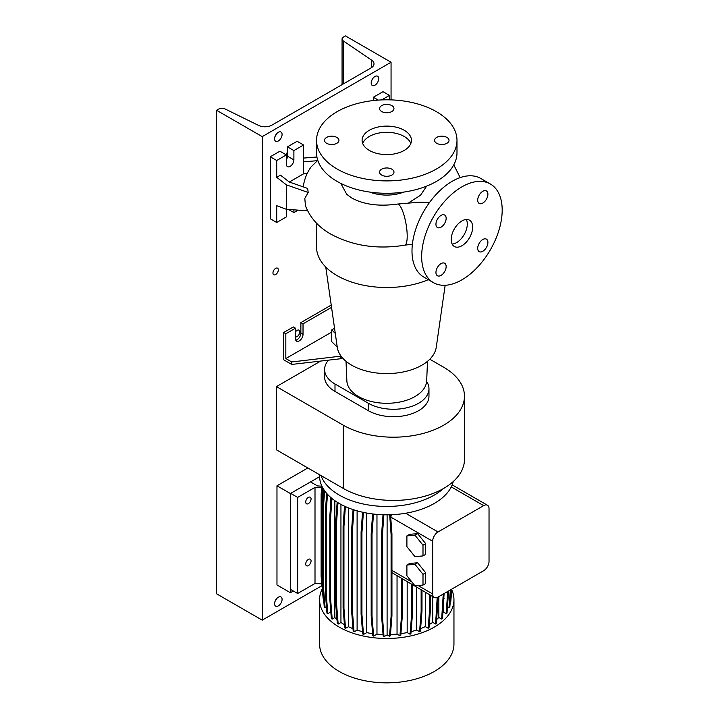 <?xml version="1.0" encoding="UTF-8"?>
<svg xmlns="http://www.w3.org/2000/svg" width="718" height="718" viewBox="0 0 718 718"><rect width="100%" height="100%" fill="white"/><g stroke="black" fill="none" stroke-linecap="round" stroke-linejoin="round"><path stroke-width="1.08" d="M424.392 202.305L418.881 202.189M461.925 245.736A15.186 8.769 120 0 0 471.843 232.354A15.186 8.769 120 0 0 469.518 220.184A15.186 8.769 120 0 0 461.925 220.938A15.186 8.769 120 0 0 452.008 234.319A15.186 8.769 120 0 0 454.332 246.48A15.186 8.769 120 0 0 461.925 245.736M452.134 244.084A15.186 8.769 120 0 0 456.558 242.63A15.186 8.769 120 0 0 466.341 219.484M336.823 137.407A7.216 4.164 0 0 0 328.961 136.501A7.216 4.164 0 0 0 324.509 140.351A7.216 4.164 0 0 0 326.627 143.295A7.216 4.164 0 0 0 334.48 144.201A7.216 4.164 0 0 0 338.932 140.351A7.216 4.164 0 0 0 336.823 137.407M391.866 105.627A7.216 4.164 0 0 0 384.004 104.729A7.216 4.164 0 0 0 379.553 108.571A7.216 4.164 0 0 0 381.662 111.514A7.216 4.164 0 0 0 389.524 112.421A7.216 4.164 0 0 0 393.976 108.571A7.216 4.164 0 0 0 391.866 105.627M446.91 137.407A7.216 4.164 0 0 0 439.048 136.501A7.216 4.164 0 0 0 434.596 140.351A7.216 4.164 0 0 0 436.706 143.295A7.216 4.164 0 0 0 444.568 144.201A7.216 4.164 0 0 0 449.019 140.351A7.216 4.164 0 0 0 446.91 137.407M391.866 169.188A7.216 4.164 0 0 0 384.004 168.281A7.216 4.164 0 0 0 379.553 172.132A7.216 4.164 0 0 0 381.662 175.075A7.216 4.164 0 0 0 389.524 175.973A7.216 4.164 0 0 0 393.976 172.132A7.216 4.164 0 0 0 391.866 169.188M441.049 227.166A7.216 4.164 120 0 0 445.761 220.812A7.216 4.164 120 0 0 444.648 215.032A7.216 4.164 120 0 0 441.049 215.391A7.216 4.164 120 0 0 436.338 221.745A7.216 4.164 120 0 0 437.441 227.525A7.216 4.164 120 0 0 441.049 227.166M482.801 203.059A7.216 4.164 120 0 0 487.513 196.705A7.216 4.164 120 0 0 486.409 190.925A7.216 4.164 120 0 0 482.801 191.284A7.216 4.164 120 0 0 478.089 197.638A7.216 4.164 120 0 0 479.193 203.418A7.216 4.164 120 0 0 482.801 203.059M482.801 251.282A7.216 4.164 120 0 0 487.513 244.919A7.216 4.164 120 0 0 486.409 239.139A7.216 4.164 120 0 0 482.801 239.498A7.216 4.164 120 0 0 478.089 245.852A7.216 4.164 120 0 0 479.193 251.632A7.216 4.164 120 0 0 482.801 251.282M441.049 275.389A7.216 4.164 120 0 0 445.761 269.026A7.216 4.164 120 0 0 444.648 263.255A7.216 4.164 120 0 0 441.049 263.605A7.216 4.164 120 0 0 436.338 269.959A7.216 4.164 120 0 0 437.441 275.739A7.216 4.164 120 0 0 441.049 275.389M461.925 279.823A56.937 32.875 -60 0 1 433.457 282.65A56.937 32.875 -60 0 1 424.724 237.021A56.937 32.875 -60 0 1 461.925 186.842A56.937 32.875 -60 0 1 490.394 184.023A56.937 32.875 -60 0 1 499.118 229.652A56.937 32.875 -60 0 1 461.925 279.823M433.457 282.65L423.791 277.067A56.937 32.875 -60 0 1 415.058 231.438A56.937 32.875 -60 0 1 452.259 181.259A56.937 32.875 -60 0 1 480.728 178.441L490.394 184.023M331.222 305.078L300.869 322.597L300.869 333.134A5.313 3.069 -60 0 1 297.117 339.65A5.313 3.069 -60 0 1 295.753 340.135M295.502 328.18L293.357 326.941L283.691 332.515L285.836 333.762L295.502 328.18L295.502 338.716A5.313 3.069 120 0 0 296.606 341.149A5.313 3.069 120 0 0 299.262 340.888A5.313 3.069 120 0 0 303.023 334.382L303.023 323.836L331.554 307.367M307.34 173.244L303.552 173.828L303.552 145L293.895 150.583L293.895 159.881A5.313 3.069 -60 0 1 290.135 166.388A5.313 3.069 -60 0 1 287.478 166.648A5.313 3.069 -60 0 1 286.374 164.216L286.374 154.917L276.717 160.5L276.717 177.31L280.469 175.138L289.3 182.031L307.645 188.43L308.201 192.469L304.809 198.401L305.446 205.779C310.185 217.841 318.666 227.301 330.872 234.158C352.843 245.951 377.453 249.622 404.71 245.179A20.876 5.035 79.9 0 0 407.205 236.141A20.876 5.035 79.9 0 0 403.821 214.583A20.876 5.035 79.9 0 0 397.377 204.074L419.402 202.189M404.216 130.281A24.672 14.243 0 0 0 377.327 127.194A24.672 14.243 0 0 0 362.087 140.351A24.672 14.243 0 0 0 369.321 150.421A24.672 14.243 0 0 0 396.21 153.508A24.672 14.243 0 0 0 411.441 140.351A24.672 14.243 0 0 0 404.216 130.281M410.849 143.447A24.672 14.243 0 0 0 404.216 136.474A24.672 14.243 0 0 0 379.876 132.875A24.672 14.243 0 0 0 362.68 143.447M316.539 140.351L316.539 152.746A70.229 40.549 0 0 0 337.11 181.421A70.229 40.549 0 0 0 413.64 190.207A70.229 40.549 0 0 0 456.989 152.746L456.989 140.351A70.229 40.549 0 0 0 436.427 111.685A70.229 40.549 0 0 0 359.889 102.889A70.229 40.549 0 0 0 316.539 140.351A70.229 40.549 0 0 0 337.11 169.017A70.229 40.549 0 0 0 413.64 177.813A70.229 40.549 0 0 0 456.989 140.351M369.824 192.101A30.371 17.537 0 0 0 403.704 192.101M426.671 186.115L420.461 195.314L409 202.584M316.539 223.172L316.539 246.974A70.229 40.549 0 0 0 337.11 275.64A70.229 40.549 0 0 0 428.296 279.67M346.022 361.298L346.857 380.818A39.921 23.048 0 0 0 358.542 396.551A39.921 23.048 0 0 0 401.586 401.649A39.921 23.048 0 0 0 426.671 380.818L427.506 361.298M325.766 267.069L337.281 347.288A49.65 28.666 0 0 0 351.658 365.184A49.65 28.666 0 0 0 403.857 371.834A49.65 28.666 0 0 0 436.248 347.288L445.151 285.288M340.79 183.395L346.767 194.354L351.748 197.997C363.882 204.603 379.095 206.622 397.377 204.074M317.787 160.365L311.136 166.827C307.151 172.446 304.603 178.629 303.481 185.37A80.308 46.365 0 0 0 303.283 186.913M334.552 328.261L331.743 329.885L331.743 341.66L337.272 347.189M331.743 329.885L335.297 333.439M389.452 99.838L389.452 95.413L381.653 99.91M389.452 95.413L383.008 91.689L373.342 97.271L373.342 100.556M378.26 100.107L373.342 97.271M276.717 177.31L286.374 184.849L286.374 209.288L307.609 210.805M286.374 184.849L308.201 192.469M276.717 222.49L276.717 205.68L286.374 209.288L286.374 216.908L276.717 222.49L270.273 218.766L270.273 156.775L279.93 151.202L286.374 154.917M316.925 157L303.552 158.077M303.552 161.81L317.5 160.688M293.895 209.827L293.895 212.573L298.123 210.123M303.552 173.828L289.327 182.04M303.552 145L297.117 141.284L287.451 146.858L287.451 156.156A5.313 3.069 -60 0 1 286.374 159.818M293.895 150.583L287.451 146.858M276.717 160.5L270.273 156.775M293.895 212.573L288.474 209.441M285.836 333.762L285.836 358.551L331.743 332.057M285.836 358.551L291.741 361.962L341.059 356.119M291.741 361.962L291.741 364.439L283.691 359.79L283.691 332.515M300.869 322.597L303.023 323.836M291.741 364.439L340.862 358.713L340.862 356.227M340.862 358.713L342.423 357.815M464.465 396.21L464.465 459.439A70.983 40.98 0 0 1 420.64 497.305A70.983 40.98 0 0 1 343.285 488.42L276.448 449.836L276.448 386.607L343.285 425.191A70.983 40.98 0 0 0 420.64 434.076A70.983 40.98 0 0 0 464.465 396.21A70.983 40.98 0 0 0 443.67 367.23L429.795 359.224M320.677 361.064L276.448 386.607M324.608 369.51L324.608 376.941A35.496 20.49 0 0 0 335.001 391.436L368.379 410.705A35.496 20.49 0 0 0 407.061 415.148A35.496 20.49 0 0 0 428.969 396.21L428.969 388.77A35.496 20.49 180 0 1 407.061 407.707A35.496 20.49 180 0 1 368.379 403.265L335.001 383.995A35.496 20.49 180 0 1 324.608 369.51A35.496 20.49 180 0 1 328.521 360.149M426.627 381.455A35.496 20.49 180 0 1 428.969 388.77M451.739 589.801A67.187 38.79 180 0 1 453.955 599.692L453.955 644.055A67.187 38.79 180 0 1 412.482 679.892A67.187 38.79 180 0 1 339.255 671.483A67.187 38.79 180 0 1 319.573 644.055L319.573 599.692A67.187 38.79 180 0 1 322.059 589.236M453.955 599.692A67.187 38.79 180 0 1 412.482 635.529A67.187 38.79 180 0 1 339.255 627.119A67.187 38.79 180 0 1 319.573 599.692M443.248 488.662A67.187 38.79 180 0 1 339.255 495.088A67.187 38.79 180 0 1 320.982 475.549M453.273 481.527A67.187 38.79 180 0 1 451.254 486.912A67.187 38.79 180 0 1 405.625 513.253A67.187 38.79 180 0 1 339.255 503.453A67.187 38.79 180 0 1 319.573 476.025L319.573 474.733M308.39 497.412A3.796 2.19 -60 0 1 310.284 497.224A3.796 2.19 -60 0 1 310.867 500.266A3.796 2.19 -60 0 1 308.39 503.605A3.796 2.19 -60 0 1 306.487 503.794A3.796 2.19 -60 0 1 305.904 500.751A3.796 2.19 -60 0 1 308.39 497.412M308.39 559.403A3.796 2.19 -60 0 1 310.284 559.214A3.796 2.19 -60 0 1 310.867 562.257A3.796 2.19 -60 0 1 308.39 565.596A3.796 2.19 -60 0 1 306.487 565.784A3.796 2.19 -60 0 1 305.904 562.741A3.796 2.19 -60 0 1 308.39 559.403M290.404 589.307L297.647 593.49L297.647 497.412L315.005 487.387L321.655 487.728M297.647 593.49L315.005 583.474L315.005 487.387M290.673 493.383L297.647 497.412M321.781 486.158L317.518 485.942L310.535 481.913M315.005 583.474L321.664 583.806M406.9 546.631L414.95 556.656L423.001 555.929L425.684 554.386L425.684 543.652L417.634 533.627L409.583 534.345L406.9 535.897L406.9 546.631M423.001 555.929L423.001 545.195L425.684 543.652M423.001 545.195L414.95 535.179L417.634 533.627M414.95 535.179L406.9 535.897M390.736 517.373L391.463 514.725M432.667 541.264L432.667 593.957A7.593 4.38 120 0 0 434.237 597.43A7.593 4.38 120 0 0 438.034 597.062L483.663 570.711A7.593 4.38 120 0 0 489.03 561.413L489.03 508.721A7.593 4.38 120 0 0 487.459 505.248A7.593 4.38 120 0 0 483.663 505.625L438.034 531.966A7.593 4.38 120 0 0 432.667 541.264L390.736 517.059M417.634 562.768L409.583 563.486L406.9 565.03L406.9 575.773L414.95 585.789L423.001 585.071L425.684 583.519L425.684 572.784L417.634 562.768L414.95 564.312L406.9 565.03M397.045 575.962L397.045 634.102A60.474 34.913 180 0 1 390.457 634.541M434.237 597.43L391.938 572.65M407.178 581.813L407.178 632.558A60.474 34.913 180 0 1 400.913 633.635M438.851 596.586L438.851 617.435A60.474 34.913 180 0 1 436.777 619.32M362.491 631.669A60.474 34.913 180 0 1 357.106 630.117L357.106 510.83M330.917 613.082A60.474 34.913 180 0 1 330.298 612.185L330.298 605.283M330.298 509.52L330.298 497.044M432.774 596.586L432.774 622.353A60.474 34.913 180 0 1 429.256 624.534M383.044 634.541A60.474 34.913 180 0 1 376.968 634.147L376.968 514.402M416.7 587.306L416.7 630.027A60.474 34.913 180 0 1 411.064 631.66M337.002 619.526A60.474 34.913 180 0 1 334.839 617.588L334.839 500.643M372.606 633.635A60.474 34.913 180 0 1 366.71 632.63L366.71 513.047M353.005 628.654A60.474 34.913 180 0 1 348.436 626.697L348.436 507.886M425.316 592.278L425.316 626.59A60.474 34.913 180 0 1 420.604 628.627M443.365 607.76L443.365 611.987A60.474 34.913 180 0 1 442.979 612.553M344.425 624.624A60.474 34.913 180 0 1 340.942 622.479L340.942 504.395M450.258 601.603L450.823 601.28L451.793 589.119M447.493 606.934L448.965 607.778L449.809 607.293L451.218 589.442M443.365 611.987L446.165 613.603L447.009 613.118L448.588 590.968M438.851 617.435L441.66 619.06L442.503 618.575L444.092 593.562M432.774 622.353L435.602 623.987L436.445 623.502L438.025 597.062M425.316 626.59L428.161 628.241L429.005 627.747L430.585 607.76L430.585 595.33M416.7 630.027L419.563 631.678L420.407 631.194L421.987 611.206L421.987 590.358M407.178 632.558L410.059 634.218L410.902 633.734L412.482 613.746L412.482 584.874M397.045 634.102L399.944 635.771L400.788 635.286L402.367 615.299L402.367 579.031M387.101 514.815L387.101 634.9L389.515 636.301L390.359 635.807L391.938 615.82L391.938 533.959L390.547 514.752M387.101 634.9L384.022 636.678L382.434 616.69L382.434 534.829L383.888 514.779M383.017 514.752L381.59 534.336L381.59 616.206L383.179 636.193L384.022 636.678M376.968 634.147L373.602 636.085L372.014 616.098L372.014 534.237L373.486 514.052M372.014 616.098L371.179 615.613L372.759 635.601L373.602 636.085M366.71 632.63L363.514 634.47L361.935 614.482L361.935 532.621L363.398 512.392M361.935 614.482L361.091 613.998L362.671 633.985L363.514 634.47M357.106 630.117L354.064 631.876L352.484 611.889L352.484 530.019L353.947 509.87M352.484 611.889L351.64 611.404L353.22 631.391L354.064 631.876M348.436 626.697L345.529 628.376L343.949 608.388L343.949 526.518L345.394 506.585M343.949 608.388L343.105 607.904L344.685 627.891L345.529 628.376M340.942 622.479L338.169 624.077L336.58 604.089L336.58 522.228L337.998 502.708M336.58 604.089L335.746 603.605L337.325 623.592L338.169 624.077M334.839 617.588L332.201 619.113L330.621 599.126L330.621 517.256L331.976 498.48M330.621 599.126L329.777 598.641L331.357 618.629L332.201 619.113M330.298 612.185L327.803 613.63L326.223 593.642L326.223 511.772L327.489 494.289M326.223 593.642L325.38 593.158L326.959 613.145L327.803 613.63M326.475 606.997L325.11 607.787L323.531 587.8L323.531 505.939L324.635 490.789M323.531 587.8L322.687 587.315L324.276 607.302L325.11 607.787M322.687 582.576L321.781 581.293L323.818 601.54M323.136 598.354L321.125 576.294L321.125 494.424L321.799 485.915M423.001 585.071L423.001 574.328L425.684 572.784M423.001 574.328L414.95 564.312M448.965 607.778L450.374 589.936M410.059 634.218L411.647 614.231L411.647 584.389M411.647 614.231L412.482 613.746M446.165 613.603L447.745 591.452M447.745 593.615L448.588 593.131M428.161 628.241L429.741 608.254L429.741 594.836M429.741 608.254L430.585 607.76M419.563 631.678L421.143 611.691L421.143 589.873M421.143 611.691L421.987 611.206M435.602 623.987L437.19 597.466M437.19 604L438.025 603.515M441.66 619.06L443.248 594.046M443.248 599.072L444.092 598.588M399.944 635.771L401.524 615.784L401.524 578.546M401.524 615.784L402.367 615.299M343.105 607.904L343.105 526.034L343.949 526.518M343.105 526.034L344.541 506.199M351.64 611.404L351.64 529.534L352.484 530.019M351.64 529.534L353.085 509.592M325.38 593.158L325.38 511.288L326.223 511.772M325.38 511.288L326.681 493.383M371.179 615.613L371.179 533.752L372.014 534.237M371.179 533.752L372.615 513.944M335.746 603.605L335.746 521.735L336.58 522.228M335.746 521.735L337.164 502.187M322.624 581.777L322.624 499.916L323.423 488.958M321.781 581.293L321.781 499.432L322.624 499.916M321.781 499.432L322.642 487.603M322.687 587.315L322.687 505.445L323.531 505.939M322.687 505.445L323.836 489.622M389.515 636.301L391.095 616.313L391.938 615.82M391.095 616.313L391.095 534.443L391.938 533.959M391.095 534.443L389.668 514.779M381.59 616.206L382.434 616.69M381.59 534.336L382.434 534.829M329.777 598.641L329.777 516.772L330.621 517.256M329.777 516.772L331.151 497.789M361.091 613.998L361.091 532.137L361.935 532.621M361.091 532.137L362.536 512.203M275.64 274.554A3.796 2.19 120 0 0 278.117 271.216A3.796 2.19 120 0 0 277.534 268.173A3.796 2.19 120 0 0 275.64 268.361A3.796 2.19 120 0 0 273.163 271.7A3.796 2.19 120 0 0 273.738 274.743A3.796 2.19 120 0 0 275.64 274.554M295.502 336.859A3.796 2.19 120 0 0 297.117 336.545A3.796 2.19 120 0 0 299.594 333.206A3.796 2.19 120 0 0 299.011 330.163A3.796 2.19 120 0 0 297.117 330.352A3.796 2.19 120 0 0 295.502 331.895M371.691 80.578L372.552 78.899M374.958 85.182A5.313 3.069 120 0 0 378.431 80.497A5.313 3.069 120 0 0 377.614 76.243A5.313 3.069 120 0 0 374.958 76.503A5.313 3.069 120 0 0 371.484 81.188A5.313 3.069 120 0 0 372.301 85.442A5.313 3.069 120 0 0 374.958 85.182M275.03 136.456A5.313 3.069 120 0 0 276.52 133.862M278.324 140.97A5.313 3.069 120 0 0 281.797 136.285A5.313 3.069 120 0 0 280.98 132.031A5.313 3.069 120 0 0 278.324 132.292A5.313 3.069 120 0 0 274.85 136.976A5.313 3.069 120 0 0 275.667 141.231A5.313 3.069 120 0 0 278.324 140.97M275.03 601.379A5.313 3.069 120 0 0 276.52 598.785M278.324 605.893A5.313 3.069 120 0 0 281.797 601.208A5.313 3.069 120 0 0 280.98 596.954A5.313 3.069 120 0 0 278.324 597.214A5.313 3.069 120 0 0 274.85 601.899A5.313 3.069 120 0 0 275.667 606.154A5.313 3.069 120 0 0 278.324 605.893M271.96 125.12A9.872 5.699 180 0 1 258.588 125.426L225.201 109.019A4.936 2.845 -0 0 0 218.514 109.172L216.585 110.285L262.223 136.635L391.059 62.242L345.43 35.9L343.509 37.013A4.936 2.845 -0 0 0 342.064 39.023A4.936 2.845 -0 0 0 343.24 40.872L371.655 60.15A9.872 5.699 180 0 1 374.006 63.839A9.872 5.699 180 0 1 371.116 67.869L271.96 125.12M391.059 99.883L391.059 62.242M287.451 152.126A3.796 2.19 120 0 0 287.164 156.964A3.796 2.19 120 0 0 287.379 157.062M216.585 110.285L216.585 593.804L262.223 620.146L262.223 136.635M262.223 620.146L321.808 585.744M307.851 467.965L276.977 485.79L276.977 584.973L290.404 592.718L293.357 591.013M319.582 476.689L290.404 493.535L276.977 485.79M290.404 493.535L290.404 592.718M293.895 159.881L287.451 156.156M303.023 334.382L300.869 333.134M343.285 488.42L343.285 425.191M368.379 403.265L368.379 410.705M335.001 383.995L335.001 391.436M432.667 593.957L418.038 585.511M411.863 581.948L391.938 570.442M438.034 531.966L405.625 513.253M483.663 505.625L451.254 486.912M371.655 67.537L371.655 60.15M343.24 83.97L343.24 40.872M429.445 202.62L424.123 202.288M412.401 244.201L404.71 245.179M460.184 177.597L453.767 164.889M487.459 505.248L452.178 484.874M342.064 84.643L342.064 39.023"/></g></svg>
